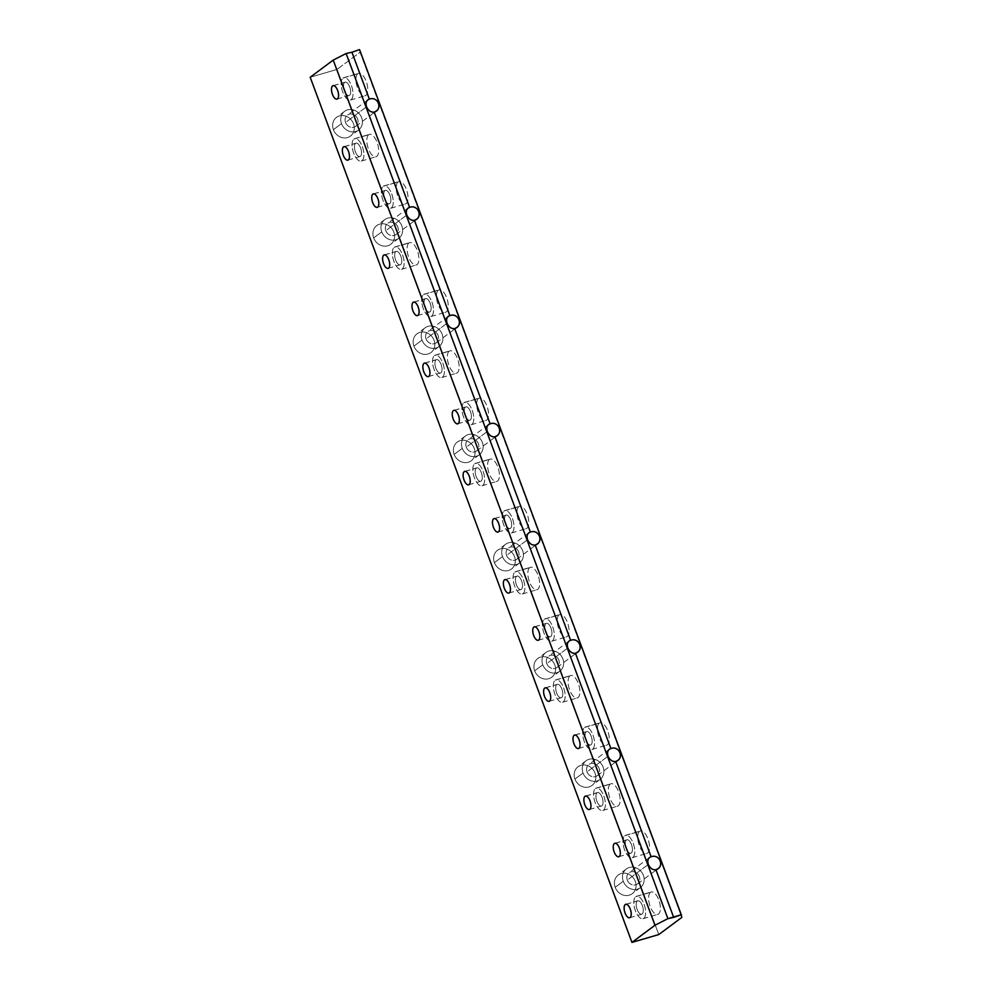 <?xml version="1.0" encoding="UTF-8"?>
<svg xmlns="http://www.w3.org/2000/svg" width="992" height="992" viewBox="0 0 992 992"><rect width="100%" height="100%" fill="white"/><g stroke="black" fill="none" stroke-linecap="round" stroke-linejoin="round"><path stroke-width="0.74" stroke-dasharray="4.96 3.72" d="M310.198 77.252L337.032 69.415L658.775 934.563L337.032 69.415L360.046 52.266L681.802 917.414L359.538 49.6L360.046 52.266L337.032 69.415L310.198 77.252M373.662 237.894A11.668 10.342 53.3 0 0 392.249 242.866A11.668 10.342 53.3 0 0 385.268 224.118A11.668 10.342 53.3 0 0 373.662 237.894A11.668 10.342 -126.7 0 1 376.749 225.606A11.668 10.342 -126.7 0 1 392.026 228.78A11.668 10.342 -126.7 0 1 390.699 244.317A11.668 10.342 -126.7 0 1 373.662 237.894L381.759 231.868A11.668 10.342 -126.7 0 1 393.365 218.091A11.668 10.342 -126.7 0 1 400.334 236.84A11.668 10.342 -126.7 0 1 381.759 231.868A11.668 10.342 53.3 0 0 398.796 238.291A11.668 10.342 53.3 0 0 400.111 222.754A11.668 10.342 53.3 0 0 384.846 219.567A11.668 10.342 53.3 0 0 381.759 231.868L373.662 237.894M454.175 454.373A11.668 10.342 53.3 0 0 472.75 459.333A11.668 10.342 53.3 0 0 465.781 440.584A11.668 10.342 53.3 0 0 454.175 454.373A11.668 10.342 -126.7 0 1 457.262 442.072A11.668 10.342 -126.7 0 1 472.527 445.247A11.668 10.342 -126.7 0 1 471.2 460.784A11.668 10.342 -126.7 0 1 454.175 454.373L462.26 448.334A11.668 10.342 -126.7 0 1 473.866 434.558A11.668 10.342 -126.7 0 1 480.835 453.307A11.668 10.342 -126.7 0 1 462.26 448.334A11.668 10.342 53.3 0 0 479.297 454.758A11.668 10.342 53.3 0 0 480.612 439.22A11.668 10.342 53.3 0 0 465.347 436.046A11.668 10.342 53.3 0 0 462.26 448.334L454.175 454.373M534.676 670.84A11.668 10.342 53.3 0 0 553.251 675.8A11.668 10.342 53.3 0 0 546.282 657.051A11.668 10.342 53.3 0 0 534.676 670.84A11.668 10.342 -126.7 0 1 537.763 658.539A11.668 10.342 -126.7 0 1 553.028 661.714A11.668 10.342 -126.7 0 1 551.713 677.251A11.668 10.342 -126.7 0 1 534.676 670.84L542.76 664.801A11.668 10.342 -126.7 0 1 554.367 651.025A11.668 10.342 -126.7 0 1 561.348 669.774A11.668 10.342 -126.7 0 1 542.76 664.801A11.668 10.342 53.3 0 0 559.798 671.224A11.668 10.342 53.3 0 0 561.125 655.687A11.668 10.342 53.3 0 0 545.848 652.513A11.668 10.342 53.3 0 0 542.76 664.801L534.676 670.84M615.176 887.307A11.668 10.342 53.3 0 0 633.752 892.267A11.668 10.342 53.3 0 0 626.783 873.518A11.668 10.342 53.3 0 0 615.176 887.307A11.668 10.342 -126.7 0 1 618.264 875.006A11.668 10.342 -126.7 0 1 633.528 878.18A11.668 10.342 -126.7 0 1 632.214 893.718A11.668 10.342 -126.7 0 1 615.176 887.307L623.274 881.268A11.668 10.342 -126.7 0 1 634.88 867.492A11.668 10.342 -126.7 0 1 641.849 886.24A11.668 10.342 -126.7 0 1 623.274 881.268A11.668 10.342 53.3 0 0 640.311 887.691A11.668 10.342 53.3 0 0 641.626 872.154A11.668 10.342 53.3 0 0 626.361 868.98A11.668 10.342 53.3 0 0 623.274 881.268L615.176 887.307M574.926 779.067A11.668 10.342 53.3 0 0 593.501 784.04A11.668 10.342 53.3 0 0 586.532 765.291A11.668 10.342 53.3 0 0 574.926 779.067A11.668 10.342 -126.7 0 1 578.014 766.779A11.668 10.342 -126.7 0 1 593.278 769.953A11.668 10.342 -126.7 0 1 591.964 785.49A11.668 10.342 -126.7 0 1 574.926 779.067L583.023 773.041A11.668 10.342 -126.7 0 1 594.63 759.264A11.668 10.342 -126.7 0 1 601.598 778.001A11.668 10.342 -126.7 0 1 583.023 773.041A11.668 10.342 53.3 0 0 600.048 779.464A11.668 10.342 53.3 0 0 601.375 763.914A11.668 10.342 53.3 0 0 586.111 760.74A11.668 10.342 53.3 0 0 583.023 773.041L574.926 779.067M494.425 562.6A11.668 10.342 53.3 0 0 513 567.573A11.668 10.342 53.3 0 0 506.032 548.824A11.668 10.342 53.3 0 0 494.425 562.6A11.668 10.342 -126.7 0 1 497.513 550.3A11.668 10.342 -126.7 0 1 512.777 553.486A11.668 10.342 -126.7 0 1 511.463 569.024A11.668 10.342 -126.7 0 1 494.425 562.6L502.51 556.574A11.668 10.342 -126.7 0 1 514.116 542.785A11.668 10.342 -126.7 0 1 521.098 561.534A11.668 10.342 -126.7 0 1 502.51 556.574A11.668 10.342 53.3 0 0 519.548 562.985A11.668 10.342 53.3 0 0 520.874 547.448A11.668 10.342 53.3 0 0 505.598 544.273A11.668 10.342 53.3 0 0 502.51 556.574L494.425 562.6M413.924 346.134A11.668 10.342 53.3 0 0 432.5 351.106A11.668 10.342 53.3 0 0 425.518 332.357A11.668 10.342 53.3 0 0 413.924 346.134A11.668 10.342 -126.7 0 1 417 333.833A11.668 10.342 -126.7 0 1 432.276 337.02A11.668 10.342 -126.7 0 1 430.95 352.557A11.668 10.342 -126.7 0 1 413.924 346.134L422.009 340.107A11.668 10.342 -126.7 0 1 433.616 326.318A11.668 10.342 -126.7 0 1 440.584 345.067A11.668 10.342 -126.7 0 1 422.009 340.107A11.668 10.342 53.3 0 0 439.047 346.518A11.668 10.342 53.3 0 0 440.361 330.981A11.668 10.342 53.3 0 0 425.097 327.806A11.668 10.342 53.3 0 0 422.009 340.107L413.924 346.134M333.411 129.667A11.668 10.342 53.3 0 0 351.986 134.627A11.668 10.342 53.3 0 0 345.018 115.89A11.668 10.342 53.3 0 0 333.411 129.667A11.668 10.342 -126.7 0 1 336.499 117.366A11.668 10.342 -126.7 0 1 351.763 120.553A11.668 10.342 -126.7 0 1 350.449 136.09A11.668 10.342 -126.7 0 1 333.411 129.667L341.508 123.64A11.668 10.342 -126.7 0 1 353.115 109.852A11.668 10.342 -126.7 0 1 360.084 128.6A11.668 10.342 -126.7 0 1 341.508 123.64A11.668 10.342 53.3 0 0 358.546 130.051A11.668 10.342 53.3 0 0 359.86 114.514A11.668 10.342 53.3 0 0 344.596 111.34A11.668 10.342 53.3 0 0 341.508 123.64L333.411 129.667M398.077 181.958A11.668 5.134 -106.3 0 0 400.371 200.992A11.668 5.134 -106.3 0 0 407.873 195.399A11.668 5.134 -106.3 0 0 398.077 181.958A11.668 5.134 73.7 0 1 398.834 181.586A11.668 5.134 73.7 0 1 407.042 191.344A11.668 5.134 73.7 0 1 405.381 203.992A11.668 5.134 73.7 0 1 397.457 195.126A11.668 5.134 73.7 0 1 398.077 181.958L383.321 186.273A11.668 5.134 73.7 0 1 393.117 199.702A11.668 5.134 73.7 0 1 385.615 205.307A11.668 5.134 73.7 0 1 383.321 186.273A11.668 5.134 -106.3 0 0 382.701 199.442A11.668 5.134 -106.3 0 0 390.625 208.295A11.668 5.134 -106.3 0 0 392.286 195.66A11.668 5.134 -106.3 0 0 384.078 185.888A11.668 5.134 -106.3 0 0 383.321 186.273L398.077 181.958M478.59 398.424A11.668 5.134 -106.3 0 0 480.872 417.458A11.668 5.134 -106.3 0 0 488.374 411.866A11.668 5.134 -106.3 0 0 478.59 398.424A11.668 5.134 73.7 0 1 479.334 398.052A11.668 5.134 73.7 0 1 487.543 407.811A11.668 5.134 73.7 0 1 485.882 420.459A11.668 5.134 73.7 0 1 477.958 411.593A11.668 5.134 73.7 0 1 478.59 398.424L463.834 402.74A11.668 5.134 73.7 0 1 473.618 416.181A11.668 5.134 73.7 0 1 466.116 421.774A11.668 5.134 73.7 0 1 463.834 402.74A11.668 5.134 -106.3 0 0 463.202 415.908A11.668 5.134 -106.3 0 0 471.126 424.762A11.668 5.134 -106.3 0 0 472.787 412.126A11.668 5.134 -106.3 0 0 464.578 402.355A11.668 5.134 -106.3 0 0 463.834 402.74L478.59 398.424M559.091 614.904A11.668 5.134 -106.3 0 0 561.373 633.925A11.668 5.134 -106.3 0 0 568.887 628.333A11.668 5.134 -106.3 0 0 559.091 614.904A11.668 5.134 73.7 0 1 559.848 614.519A11.668 5.134 73.7 0 1 568.044 624.278A11.668 5.134 73.7 0 1 566.382 636.926A11.668 5.134 73.7 0 1 558.471 628.06A11.668 5.134 73.7 0 1 559.091 614.904L544.335 619.206A11.668 5.134 73.7 0 1 554.131 632.648A11.668 5.134 73.7 0 1 546.617 638.24A11.668 5.134 73.7 0 1 544.335 619.206A11.668 5.134 -106.3 0 0 543.715 632.375A11.668 5.134 -106.3 0 0 551.626 641.229A11.668 5.134 -106.3 0 0 553.288 628.593A11.668 5.134 -106.3 0 0 545.092 618.822A11.668 5.134 -106.3 0 0 544.335 619.206L559.091 614.904M639.592 831.37A11.668 5.134 -106.3 0 0 641.874 850.404A11.668 5.134 -106.3 0 0 649.388 844.8A11.668 5.134 -106.3 0 0 639.592 831.37A11.668 5.134 73.7 0 1 640.348 830.986A11.668 5.134 73.7 0 1 648.545 840.745A11.668 5.134 73.7 0 1 646.896 853.393A11.668 5.134 73.7 0 1 638.972 844.527A11.668 5.134 73.7 0 1 639.592 831.37L624.836 835.673A11.668 5.134 73.7 0 1 634.632 849.115A11.668 5.134 73.7 0 1 627.118 854.707A11.668 5.134 73.7 0 1 624.836 835.673A11.668 5.134 -106.3 0 0 624.216 848.842A11.668 5.134 -106.3 0 0 632.14 857.696A11.668 5.134 -106.3 0 0 633.789 845.06A11.668 5.134 -106.3 0 0 625.592 835.301A11.668 5.134 -106.3 0 0 624.836 835.673L639.592 831.37M408.964 242.966A11.668 5.134 -106.3 0 0 411.246 262A11.668 5.134 -106.3 0 0 418.748 256.407A11.668 5.134 -106.3 0 0 408.964 242.966A11.668 5.134 73.7 0 1 409.708 242.594A11.668 5.134 73.7 0 1 417.917 252.352A11.668 5.134 73.7 0 1 416.256 265A11.668 5.134 73.7 0 1 408.332 256.134A11.668 5.134 73.7 0 1 408.964 242.966L394.208 247.281A11.668 5.134 73.7 0 1 403.992 260.722A11.668 5.134 73.7 0 1 396.49 266.315A11.668 5.134 73.7 0 1 394.208 247.281A11.668 5.134 -106.3 0 0 393.576 260.45A11.668 5.134 -106.3 0 0 401.5 269.303A11.668 5.134 -106.3 0 0 403.161 256.668A11.668 5.134 -106.3 0 0 394.952 246.896A11.668 5.134 -106.3 0 0 394.208 247.281L408.964 242.966M489.465 459.445A11.668 5.134 -106.3 0 0 491.747 478.479A11.668 5.134 -106.3 0 0 499.261 472.874A11.668 5.134 -106.3 0 0 489.465 459.445A11.668 5.134 73.7 0 1 490.222 459.06A11.668 5.134 73.7 0 1 498.418 468.819A11.668 5.134 73.7 0 1 496.756 481.467A11.668 5.134 73.7 0 1 488.845 472.601A11.668 5.134 73.7 0 1 489.465 459.445L474.709 463.748A11.668 5.134 73.7 0 1 484.505 477.189A11.668 5.134 73.7 0 1 476.991 482.782A11.668 5.134 73.7 0 1 474.709 463.748A11.668 5.134 -106.3 0 0 474.089 476.916A11.668 5.134 -106.3 0 0 482 485.77A11.668 5.134 -106.3 0 0 483.662 473.134A11.668 5.134 -106.3 0 0 475.466 463.363A11.668 5.134 -106.3 0 0 474.709 463.748L489.465 459.445M569.966 675.912A11.668 5.134 -106.3 0 0 572.248 694.946A11.668 5.134 -106.3 0 0 579.762 689.341A11.668 5.134 -106.3 0 0 569.966 675.912A11.668 5.134 73.7 0 1 570.722 675.527A11.668 5.134 73.7 0 1 578.919 685.286A11.668 5.134 73.7 0 1 577.27 697.934A11.668 5.134 73.7 0 1 569.346 689.068A11.668 5.134 73.7 0 1 569.966 675.912L555.21 680.214A11.668 5.134 73.7 0 1 565.006 693.656A11.668 5.134 73.7 0 1 557.492 699.248A11.668 5.134 73.7 0 1 555.21 680.214A11.668 5.134 -106.3 0 0 554.59 693.383A11.668 5.134 -106.3 0 0 562.514 702.249A11.668 5.134 -106.3 0 0 564.163 689.601A11.668 5.134 -106.3 0 0 555.966 679.842A11.668 5.134 -106.3 0 0 555.21 680.214L569.966 675.912M650.467 892.378A11.668 5.134 -106.3 0 0 652.748 911.412A11.668 5.134 -106.3 0 0 660.263 905.808A11.668 5.134 -106.3 0 0 650.467 892.378A11.668 5.134 73.7 0 1 651.223 891.994A11.668 5.134 73.7 0 1 659.42 901.765A11.668 5.134 73.7 0 1 657.77 914.401A11.668 5.134 73.7 0 1 649.847 905.547A11.668 5.134 73.7 0 1 650.467 892.378L635.711 896.681A11.668 5.134 73.7 0 1 645.507 910.123A11.668 5.134 73.7 0 1 637.992 915.715A11.668 5.134 73.7 0 1 635.711 896.681A11.668 5.134 -106.3 0 0 635.091 909.85A11.668 5.134 -106.3 0 0 643.014 918.716A11.668 5.134 -106.3 0 0 644.664 906.068A11.668 5.134 -106.3 0 0 636.467 896.309A11.668 5.134 -106.3 0 0 635.711 896.681L650.467 892.378M610.216 784.139A11.668 5.134 -106.3 0 0 612.498 803.173A11.668 5.134 -106.3 0 0 620.012 797.58A11.668 5.134 -106.3 0 0 610.216 784.139A11.668 5.134 73.7 0 1 610.973 783.767A11.668 5.134 73.7 0 1 619.169 793.526A11.668 5.134 73.7 0 1 617.52 806.174A11.668 5.134 73.7 0 1 609.596 797.308A11.668 5.134 73.7 0 1 610.216 784.139L595.46 788.454A11.668 5.134 73.7 0 1 605.256 801.883A11.668 5.134 73.7 0 1 597.742 807.488A11.668 5.134 73.7 0 1 595.46 788.454A11.668 5.134 -106.3 0 0 594.84 801.623A11.668 5.134 -106.3 0 0 602.764 810.476A11.668 5.134 -106.3 0 0 604.413 797.841A11.668 5.134 -106.3 0 0 596.217 788.07A11.668 5.134 -106.3 0 0 595.46 788.454L610.216 784.139M529.716 567.672A11.668 5.134 -106.3 0 0 531.997 586.706A11.668 5.134 -106.3 0 0 539.512 581.114A11.668 5.134 -106.3 0 0 529.716 567.672A11.668 5.134 73.7 0 1 530.472 567.288A11.668 5.134 73.7 0 1 538.668 577.059A11.668 5.134 73.7 0 1 537.007 589.694A11.668 5.134 73.7 0 1 529.096 580.841A11.668 5.134 73.7 0 1 529.716 567.672L514.96 571.987A11.668 5.134 73.7 0 1 524.756 585.416A11.668 5.134 73.7 0 1 517.241 591.021A11.668 5.134 73.7 0 1 514.96 571.987A11.668 5.134 -106.3 0 0 514.34 585.144A11.668 5.134 -106.3 0 0 522.251 594.01A11.668 5.134 -106.3 0 0 523.912 581.362A11.668 5.134 -106.3 0 0 515.716 571.603A11.668 5.134 -106.3 0 0 514.96 571.987L529.716 567.672M449.215 351.205A11.668 5.134 -106.3 0 0 451.496 370.239A11.668 5.134 -106.3 0 0 458.998 364.647A11.668 5.134 -106.3 0 0 449.215 351.205A11.668 5.134 73.7 0 1 449.971 350.821A11.668 5.134 73.7 0 1 458.168 360.592A11.668 5.134 73.7 0 1 456.506 373.228A11.668 5.134 73.7 0 1 448.595 364.374A11.668 5.134 73.7 0 1 449.215 351.205L434.459 355.52A11.668 5.134 73.7 0 1 444.242 368.95A11.668 5.134 73.7 0 1 436.74 374.542A11.668 5.134 73.7 0 1 434.459 355.52A11.668 5.134 -106.3 0 0 433.839 368.677A11.668 5.134 -106.3 0 0 441.75 377.543A11.668 5.134 -106.3 0 0 443.412 364.895A11.668 5.134 -106.3 0 0 435.215 355.136A11.668 5.134 -106.3 0 0 434.459 355.52L449.215 351.205M368.714 134.738A11.668 5.134 -106.3 0 0 370.996 153.772A11.668 5.134 -106.3 0 0 378.498 148.18A11.668 5.134 -106.3 0 0 368.714 134.738A11.668 5.134 73.7 0 1 369.458 134.354A11.668 5.134 73.7 0 1 377.667 144.125A11.668 5.134 73.7 0 1 376.005 156.761A11.668 5.134 73.7 0 1 368.082 147.907A11.668 5.134 73.7 0 1 368.714 134.738L353.958 139.041A11.668 5.134 73.7 0 1 363.742 152.483A11.668 5.134 73.7 0 1 356.24 158.075A11.668 5.134 73.7 0 1 353.958 139.041A11.668 5.134 -106.3 0 0 353.326 152.21A11.668 5.134 -106.3 0 0 361.249 161.076A11.668 5.134 -106.3 0 0 362.911 148.428A11.668 5.134 -106.3 0 0 354.702 138.669A11.668 5.134 -106.3 0 0 353.958 139.041L368.714 134.738M599.342 723.131A11.668 5.134 -106.3 0 0 601.623 742.165A11.668 5.134 -106.3 0 0 609.138 736.572A11.668 5.134 -106.3 0 0 599.342 723.131A11.668 5.134 73.7 0 1 600.098 722.746A11.668 5.134 73.7 0 1 608.294 732.518A11.668 5.134 73.7 0 1 606.633 745.153A11.668 5.134 73.7 0 1 598.722 736.3A11.668 5.134 73.7 0 1 599.342 723.131L584.586 727.446A11.668 5.134 73.7 0 1 594.382 740.875A11.668 5.134 73.7 0 1 586.867 746.48A11.668 5.134 73.7 0 1 584.586 727.446A11.668 5.134 -106.3 0 0 583.966 740.602A11.668 5.134 -106.3 0 0 591.877 749.468A11.668 5.134 -106.3 0 0 593.538 736.82A11.668 5.134 -106.3 0 0 585.342 727.062A11.668 5.134 -106.3 0 0 584.586 727.446L599.342 723.131M518.841 506.664A11.668 5.134 -106.3 0 0 521.122 525.698A11.668 5.134 -106.3 0 0 528.624 520.106A11.668 5.134 -106.3 0 0 518.841 506.664A11.668 5.134 73.7 0 1 519.597 506.28A11.668 5.134 73.7 0 1 527.794 516.051A11.668 5.134 73.7 0 1 526.132 528.686A11.668 5.134 73.7 0 1 518.221 519.833A11.668 5.134 73.7 0 1 518.841 506.664L504.085 510.967A11.668 5.134 73.7 0 1 513.868 524.408A11.668 5.134 73.7 0 1 506.366 530.001A11.668 5.134 73.7 0 1 504.085 510.967A11.668 5.134 -106.3 0 0 503.465 524.136A11.668 5.134 -106.3 0 0 511.376 533.002A11.668 5.134 -106.3 0 0 513.038 520.354A11.668 5.134 -106.3 0 0 504.841 510.595A11.668 5.134 -106.3 0 0 504.085 510.967L518.841 506.664M438.34 290.197A11.668 5.134 -106.3 0 0 440.622 309.231A11.668 5.134 -106.3 0 0 448.124 303.639A11.668 5.134 -106.3 0 0 438.34 290.197A11.668 5.134 73.7 0 1 439.084 289.813A11.668 5.134 73.7 0 1 447.293 299.584A11.668 5.134 73.7 0 1 445.631 312.22A11.668 5.134 73.7 0 1 437.708 303.366A11.668 5.134 73.7 0 1 438.34 290.197L423.584 294.5A11.668 5.134 73.7 0 1 433.368 307.942A11.668 5.134 73.7 0 1 425.866 313.534A11.668 5.134 73.7 0 1 423.584 294.5A11.668 5.134 -106.3 0 0 422.952 307.669A11.668 5.134 -106.3 0 0 430.875 316.535A11.668 5.134 -106.3 0 0 432.537 303.887A11.668 5.134 -106.3 0 0 424.328 294.128A11.668 5.134 -106.3 0 0 423.584 294.5L438.34 290.197M357.827 73.73A11.668 5.134 -106.3 0 0 360.108 92.764A11.668 5.134 -106.3 0 0 367.623 87.16A11.668 5.134 -106.3 0 0 357.827 73.73A11.668 5.134 73.7 0 1 358.583 73.346A11.668 5.134 73.7 0 1 366.78 83.117A11.668 5.134 73.7 0 1 365.13 95.753A11.668 5.134 73.7 0 1 357.207 86.899A11.668 5.134 73.7 0 1 357.827 73.73L343.071 78.033A11.668 5.134 73.7 0 1 352.867 91.475A11.668 5.134 73.7 0 1 345.352 97.067A11.668 5.134 73.7 0 1 343.071 78.033A11.668 5.134 -106.3 0 0 342.451 91.202A11.668 5.134 -106.3 0 0 350.374 100.068A11.668 5.134 -106.3 0 0 352.024 87.42A11.668 5.134 -106.3 0 0 343.827 77.661A11.668 5.134 -106.3 0 0 343.071 78.033L357.827 73.73M626.212 904.258L637.323 901.009A7.006 3.075 73.7 0 1 637.782 900.786A7.006 3.075 73.7 0 1 642.692 906.638A7.006 3.075 73.7 0 1 641.7 914.227A7.006 3.075 73.7 0 1 636.951 908.908A7.006 3.075 73.7 0 1 637.323 901.009L626.212 904.258M637.323 901.009A7.006 3.075 -106.3 0 0 638.699 912.429A7.006 3.075 -106.3 0 0 643.2 909.081A7.006 3.075 -106.3 0 0 637.323 901.009M585.962 796.03L597.072 792.782A7.006 3.075 73.7 0 1 597.531 792.546A7.006 3.075 73.7 0 1 602.442 798.411A7.006 3.075 73.7 0 1 601.45 806A7.006 3.075 73.7 0 1 596.7 800.68A7.006 3.075 73.7 0 1 597.072 792.782L585.962 796.03M597.072 792.782A7.006 3.075 -106.3 0 0 598.449 804.202A7.006 3.075 -106.3 0 0 602.95 800.842A7.006 3.075 -106.3 0 0 597.072 792.782M545.699 687.791L556.822 684.542A7.006 3.075 73.7 0 1 557.268 684.319A7.006 3.075 73.7 0 1 562.191 690.172A7.006 3.075 73.7 0 1 561.199 697.76A7.006 3.075 73.7 0 1 556.45 692.441A7.006 3.075 73.7 0 1 556.822 684.542L545.699 687.791M556.822 684.542A7.006 3.075 -106.3 0 0 558.186 695.962A7.006 3.075 -106.3 0 0 562.7 692.602A7.006 3.075 -106.3 0 0 556.822 684.542M505.449 579.564L516.572 576.315A7.006 3.075 73.7 0 1 517.018 576.079A7.006 3.075 73.7 0 1 521.941 581.944A7.006 3.075 73.7 0 1 520.949 589.533A7.006 3.075 73.7 0 1 516.2 584.214A7.006 3.075 73.7 0 1 516.572 576.315L505.449 579.564M516.572 576.315A7.006 3.075 -106.3 0 0 517.936 587.735A7.006 3.075 -106.3 0 0 522.449 584.375A7.006 3.075 -106.3 0 0 516.572 576.315M465.198 471.324L476.321 468.075A7.006 3.075 73.7 0 1 476.768 467.852A7.006 3.075 73.7 0 1 481.69 473.705A7.006 3.075 73.7 0 1 480.698 481.294A7.006 3.075 73.7 0 1 475.949 475.974A7.006 3.075 73.7 0 1 476.321 468.075L465.198 471.324M476.321 468.075A7.006 3.075 -106.3 0 0 477.685 479.496A7.006 3.075 -106.3 0 0 482.199 476.135A7.006 3.075 -106.3 0 0 476.321 468.075M424.948 363.084L436.071 359.848A7.006 3.075 73.7 0 1 436.517 359.612A7.006 3.075 73.7 0 1 441.44 365.478A7.006 3.075 73.7 0 1 440.448 373.054A7.006 3.075 73.7 0 1 435.686 367.747A7.006 3.075 73.7 0 1 436.071 359.848L424.948 363.084M436.071 359.848A7.006 3.075 -106.3 0 0 437.435 371.268A7.006 3.075 -106.3 0 0 441.936 367.908A7.006 3.075 -106.3 0 0 436.071 359.848M384.698 254.857L395.808 251.608A7.006 3.075 73.7 0 1 396.267 251.385A7.006 3.075 73.7 0 1 401.19 257.238A7.006 3.075 73.7 0 1 400.198 264.827A7.006 3.075 73.7 0 1 395.436 259.507A7.006 3.075 73.7 0 1 395.808 251.608L384.698 254.857M395.808 251.608A7.006 3.075 -106.3 0 0 397.184 263.029A7.006 3.075 -106.3 0 0 401.686 259.668A7.006 3.075 -106.3 0 0 395.808 251.608M344.447 146.618L355.558 143.381A7.006 3.075 73.7 0 1 356.016 143.146A7.006 3.075 73.7 0 1 360.939 149.011A7.006 3.075 73.7 0 1 359.935 156.587A7.006 3.075 73.7 0 1 355.186 151.28A7.006 3.075 73.7 0 1 355.558 143.381L344.447 146.618M355.558 143.381A7.006 3.075 -106.3 0 0 356.934 154.802A7.006 3.075 -106.3 0 0 361.435 151.441A7.006 3.075 -106.3 0 0 355.558 143.381M615.325 843.25L626.448 840.001A7.006 3.075 73.7 0 1 626.894 839.778A7.006 3.075 73.7 0 1 631.817 845.63A7.006 3.075 73.7 0 1 630.825 853.219A7.006 3.075 73.7 0 1 626.076 847.9A7.006 3.075 73.7 0 1 626.448 840.001L615.325 843.25M626.448 840.001A7.006 3.075 -106.3 0 0 627.812 851.421A7.006 3.075 -106.3 0 0 632.326 848.061A7.006 3.075 -106.3 0 0 626.448 840.001M575.075 735.022L586.198 731.774A7.006 3.075 73.7 0 1 586.644 731.538A7.006 3.075 73.7 0 1 591.567 737.403A7.006 3.075 73.7 0 1 590.575 744.992A7.006 3.075 73.7 0 1 585.826 739.672A7.006 3.075 73.7 0 1 586.198 731.774L575.075 735.022M586.198 731.774A7.006 3.075 -106.3 0 0 587.562 743.194A7.006 3.075 -106.3 0 0 592.075 739.834A7.006 3.075 -106.3 0 0 586.198 731.774M534.824 626.783L545.947 623.534A7.006 3.075 73.7 0 1 546.394 623.311A7.006 3.075 73.7 0 1 551.316 629.164A7.006 3.075 73.7 0 1 550.324 636.752A7.006 3.075 73.7 0 1 545.575 631.433A7.006 3.075 73.7 0 1 545.947 623.534L534.824 626.783M545.947 623.534A7.006 3.075 -106.3 0 0 547.311 634.954A7.006 3.075 -106.3 0 0 551.825 631.594A7.006 3.075 -106.3 0 0 545.947 623.534M494.574 518.543L505.697 515.307A7.006 3.075 73.7 0 1 506.143 515.071A7.006 3.075 73.7 0 1 511.066 520.936A7.006 3.075 73.7 0 1 510.074 528.513A7.006 3.075 73.7 0 1 505.325 523.206A7.006 3.075 73.7 0 1 505.697 515.307L494.574 518.543M505.697 515.307A7.006 3.075 -106.3 0 0 507.061 526.727A7.006 3.075 -106.3 0 0 511.562 523.367A7.006 3.075 -106.3 0 0 505.697 515.307M454.324 410.316L465.446 407.067A7.006 3.075 73.7 0 1 465.893 406.844A7.006 3.075 73.7 0 1 470.816 412.697A7.006 3.075 73.7 0 1 469.824 420.286A7.006 3.075 73.7 0 1 465.062 414.966A7.006 3.075 73.7 0 1 465.446 407.067L454.324 410.316M465.446 407.067A7.006 3.075 -106.3 0 0 466.81 418.488A7.006 3.075 -106.3 0 0 471.312 415.127A7.006 3.075 -106.3 0 0 465.446 407.067M414.073 302.076L425.184 298.84A7.006 3.075 73.7 0 1 425.642 298.604A7.006 3.075 73.7 0 1 430.565 304.47A7.006 3.075 73.7 0 1 429.561 312.046A7.006 3.075 73.7 0 1 424.812 306.739A7.006 3.075 73.7 0 1 425.184 298.84L414.073 302.076M425.184 298.84A7.006 3.075 -106.3 0 0 426.56 310.26A7.006 3.075 -106.3 0 0 431.061 306.9A7.006 3.075 -106.3 0 0 425.184 298.84M373.823 193.849L384.933 190.6A7.006 3.075 73.7 0 1 385.392 190.377A7.006 3.075 73.7 0 1 390.315 196.23A7.006 3.075 73.7 0 1 389.31 203.819A7.006 3.075 73.7 0 1 384.561 198.499A7.006 3.075 73.7 0 1 384.933 190.6L373.823 193.849M384.933 190.6A7.006 3.075 -106.3 0 0 386.31 202.021A7.006 3.075 -106.3 0 0 390.811 198.66A7.006 3.075 -106.3 0 0 384.933 190.6M333.572 85.61L344.683 82.361A7.006 3.075 73.7 0 1 345.142 82.138A7.006 3.075 73.7 0 1 350.052 88.003A7.006 3.075 73.7 0 1 349.06 95.579A7.006 3.075 73.7 0 1 344.311 90.272A7.006 3.075 73.7 0 1 344.683 82.361L333.572 85.61M344.683 82.361A7.006 3.075 -106.3 0 0 346.059 93.781A7.006 3.075 -106.3 0 0 350.56 90.433A7.006 3.075 -106.3 0 0 344.683 82.361M648.322 864.429L627.291 880.102A7.006 6.2 -126.7 0 1 629.151 872.724A7.006 6.2 -126.7 0 1 638.302 874.622A7.006 6.2 -126.7 0 1 637.521 883.946A7.006 6.2 -126.7 0 1 627.291 880.102L648.322 864.429M627.291 880.102A7.006 6.2 53.3 0 0 638.439 883.078A7.006 6.2 53.3 0 0 634.26 871.832A7.006 6.2 53.3 0 0 627.291 880.102M608.071 756.189L587.041 771.863A7.006 6.2 -126.7 0 1 588.888 764.485A7.006 6.2 -126.7 0 1 598.052 766.394A7.006 6.2 -126.7 0 1 597.258 775.719A7.006 6.2 -126.7 0 1 587.041 771.863L608.071 756.189M587.041 771.863A7.006 6.2 53.3 0 0 598.188 774.839A7.006 6.2 53.3 0 0 594.01 763.592A7.006 6.2 53.3 0 0 587.041 771.863M567.821 647.95L546.79 663.636A7.006 6.2 -126.7 0 1 548.638 656.258A7.006 6.2 -126.7 0 1 557.802 658.155A7.006 6.2 -126.7 0 1 557.008 667.48A7.006 6.2 -126.7 0 1 546.79 663.636L567.821 647.95M546.79 663.636A7.006 6.2 53.3 0 0 557.938 666.612A7.006 6.2 53.3 0 0 553.759 655.365A7.006 6.2 53.3 0 0 546.79 663.636M527.57 539.722L506.54 555.396A7.006 6.2 -126.7 0 1 508.388 548.018A7.006 6.2 -126.7 0 1 517.551 549.928A7.006 6.2 -126.7 0 1 516.758 559.252A7.006 6.2 -126.7 0 1 506.54 555.396L527.57 539.722M506.54 555.396A7.006 6.2 53.3 0 0 517.688 558.372A7.006 6.2 53.3 0 0 513.496 547.125A7.006 6.2 53.3 0 0 506.54 555.396M487.32 431.483L466.29 447.156A7.006 6.2 -126.7 0 1 468.137 439.778A7.006 6.2 -126.7 0 1 477.301 441.688A7.006 6.2 -126.7 0 1 476.507 451.013A7.006 6.2 -126.7 0 1 466.29 447.156L487.32 431.483M466.29 447.156A7.006 6.2 53.3 0 0 477.437 450.145A7.006 6.2 53.3 0 0 473.246 438.898A7.006 6.2 53.3 0 0 466.29 447.156M447.07 323.256L426.039 338.929A7.006 6.2 -126.7 0 1 427.887 331.551A7.006 6.2 -126.7 0 1 437.05 333.461A7.006 6.2 -126.7 0 1 436.257 342.786A7.006 6.2 -126.7 0 1 426.039 338.929L447.07 323.256M426.039 338.929A7.006 6.2 53.3 0 0 437.187 341.905A7.006 6.2 53.3 0 0 432.996 330.658A7.006 6.2 53.3 0 0 426.039 338.929M406.819 215.016L385.789 230.69A7.006 6.2 -126.7 0 1 387.636 223.312A7.006 6.2 -126.7 0 1 396.8 225.221A7.006 6.2 -126.7 0 1 396.006 234.546A7.006 6.2 -126.7 0 1 385.789 230.69L406.819 215.016M385.789 230.69A7.006 6.2 53.3 0 0 396.924 233.678A7.006 6.2 53.3 0 0 392.745 222.431A7.006 6.2 53.3 0 0 385.789 230.69M366.569 106.789L345.526 122.462A7.006 6.2 -126.7 0 1 347.386 115.084A7.006 6.2 -126.7 0 1 356.55 116.994A7.006 6.2 -126.7 0 1 355.756 126.306A7.006 6.2 -126.7 0 1 345.526 122.462L366.569 106.789M345.526 122.462A7.006 6.2 53.3 0 0 356.674 125.438A7.006 6.2 53.3 0 0 352.495 114.192A7.006 6.2 53.3 0 0 345.526 122.462M629.635 917.761L641.7 914.227M625.704 904.307L637.782 900.786M643.014 918.716L657.77 914.401M636.467 896.309L651.223 891.994M589.384 809.522L601.45 806M585.454 796.08L597.531 792.546M602.764 810.476L617.52 806.174M596.217 788.07L610.973 783.767M549.122 701.282L561.199 697.76M545.203 687.84L557.268 684.319M562.514 702.249L577.27 697.934M555.966 679.842L570.722 675.527M508.871 593.055L520.949 589.533M504.953 579.613L517.018 576.079M522.251 594.01L537.007 589.694M515.716 571.603L530.472 567.288M468.621 484.815L480.698 481.294M464.702 471.374L476.768 467.852M482 485.77L496.756 481.467M475.466 463.363L490.222 459.06M428.37 376.588L440.448 373.054M424.44 363.146L436.517 359.612M441.75 377.543L456.506 373.228M435.215 355.136L449.971 350.821M388.12 268.348L400.198 264.827M384.189 254.907L396.267 251.385M401.5 269.303L416.256 265M394.952 246.896L409.708 242.594M347.87 160.121L359.935 156.587M343.939 146.68L356.016 143.146M361.249 161.076L376.005 156.761M354.702 138.669L369.458 134.354M618.748 856.741L630.825 853.219M614.829 843.299L626.894 839.778M632.14 857.696L646.896 853.393M625.592 835.301L640.348 830.986M578.497 748.514L590.575 744.992M574.579 735.072L586.644 731.538M591.877 749.468L606.633 745.153M585.342 727.062L600.098 722.746M538.247 640.274L550.324 636.752M534.328 626.832L546.394 623.311M551.626 641.229L566.382 636.926M545.092 618.822L559.848 614.519M497.996 532.047L510.074 528.513M494.066 518.605L506.143 515.071M511.376 533.002L526.132 528.686M504.841 510.595L519.597 506.28M457.746 423.807L469.824 420.286M453.815 410.366L465.893 406.844M471.126 424.762L485.882 420.459M464.578 402.355L479.334 398.052M417.496 315.58L429.561 312.046M413.565 302.126L425.642 298.604M430.875 316.535L445.631 312.22M424.328 294.128L439.084 289.813M377.245 207.34L389.31 203.819M373.314 193.899L385.392 190.377M390.625 208.295L405.381 203.992M384.078 185.888L398.834 181.586M336.995 99.113L349.06 95.579M333.064 85.659L345.142 82.138M350.374 100.068L365.13 95.753M343.827 77.661L358.583 73.346M649.611 857.46L629.151 872.724M637.521 883.946L657.981 868.694M640.311 887.691L632.214 893.718M626.361 868.98L618.264 875.006M609.361 749.233L588.888 764.485M597.258 775.719L617.731 760.455M600.048 779.464L591.964 785.49M586.111 760.74L578.014 766.779M569.11 640.993L548.638 656.258M557.008 667.48L577.48 652.228M559.798 671.224L551.713 677.251M545.848 652.513L537.763 658.539M528.86 532.766L508.388 548.018M516.758 559.252L537.23 543.988M519.548 562.985L511.463 569.024M505.598 544.273L497.513 550.3M488.61 424.526L468.137 439.778M476.507 451.013L496.98 435.761M479.297 454.758L471.2 460.784M465.347 436.046L457.262 442.072M448.359 316.299L427.887 331.551M436.257 342.786L456.729 327.521M439.047 346.518L430.95 352.557M425.097 327.806L417 333.833M408.109 208.06L387.636 223.312M396.006 234.546L416.479 219.294M398.796 238.291L390.699 244.317M384.846 219.567L376.749 225.606M367.858 99.832L347.386 115.084M355.756 126.306L376.216 111.054M358.546 130.051L350.449 136.09M344.596 111.34L336.499 117.366"/><path stroke-width="1.49" d="M658.775 934.563L631.954 942.4L310.198 77.252L631.954 942.4L654.968 925.251L333.225 60.09L310.198 77.252L333.225 60.09L654.968 925.251L667.876 918.666L673.667 917.389L655.96 869.761C652.649 870.071 650.107 868.285 648.322 864.429C647.181 860.411 648.111 857.869 651.124 856.778L615.71 761.534C612.399 761.831 609.857 760.058 608.071 756.189C606.93 752.184 607.86 749.63 610.874 748.538L575.459 653.294C572.148 653.604 569.606 651.818 567.821 647.95C566.68 643.944 567.61 641.402 570.623 640.311L535.209 545.067C531.898 545.364 529.356 543.591 527.57 539.722C526.417 535.717 527.36 533.163 530.373 532.072L494.946 436.827C491.648 437.137 489.093 435.352 487.32 431.483C486.167 427.478 487.109 424.936 490.122 423.844L454.696 328.6C451.385 328.898 448.843 327.124 447.07 323.256C445.916 319.25 446.846 316.696 449.872 315.605L414.445 220.36C411.134 220.67 408.592 218.885 406.819 215.016C405.666 211.011 406.596 208.469 409.622 207.378L374.195 112.133C370.884 112.431 368.342 110.658 366.569 106.789C365.416 102.784 366.346 100.229 369.359 99.138L351.924 52.241L346.121 53.518L667.876 918.666L346.121 53.518L333.225 60.09L346.121 53.518L351.924 52.241L369.359 99.138C378.051 95.778 383.123 109.393 374.195 112.133L409.622 207.378C418.302 204.005 423.373 217.62 414.445 220.36L449.872 315.605C458.564 312.244 463.624 325.86 454.696 328.6L490.122 423.844C498.815 420.472 503.874 434.099 494.946 436.827L530.373 532.072C539.065 528.711 544.124 542.326 535.209 545.067L570.623 640.311C579.316 636.951 584.375 650.566 575.459 653.294L610.874 748.538C619.566 745.178 624.625 758.793 615.71 761.534L651.124 856.778C659.816 853.418 664.888 867.033 655.96 869.761L673.667 917.389L681.293 914.748L359.538 49.6L351.924 52.241L359.538 49.6L681.293 914.748L681.802 917.414L658.775 934.563L681.802 917.414L681.293 914.748L667.876 918.666L654.968 925.251L631.954 942.4L658.775 934.563M372.868 194.122A7.006 3.075 73.7 0 1 378.733 202.194A7.006 3.075 73.7 0 1 374.232 205.542A7.006 3.075 73.7 0 1 372.868 194.122A7.006 3.075 -106.3 0 0 372.496 202.021A7.006 3.075 -106.3 0 0 377.245 207.34A7.006 3.075 -106.3 0 0 378.237 199.752A7.006 3.075 -106.3 0 0 373.314 193.899A7.006 3.075 -106.3 0 0 372.868 194.122L373.823 193.849L372.868 194.122M453.369 410.589A7.006 3.075 73.7 0 1 459.246 418.661A7.006 3.075 73.7 0 1 454.733 422.009A7.006 3.075 73.7 0 1 453.369 410.589A7.006 3.075 -106.3 0 0 452.997 418.488A7.006 3.075 -106.3 0 0 457.746 423.807A7.006 3.075 -106.3 0 0 458.738 416.218A7.006 3.075 -106.3 0 0 453.815 410.366A7.006 3.075 -106.3 0 0 453.369 410.589L454.324 410.316L453.369 410.589M533.87 627.068A7.006 3.075 73.7 0 1 539.747 635.128A7.006 3.075 73.7 0 1 535.246 638.476A7.006 3.075 73.7 0 1 533.87 627.068A7.006 3.075 -106.3 0 0 533.498 634.967A7.006 3.075 -106.3 0 0 538.247 640.274A7.006 3.075 -106.3 0 0 539.239 632.698A7.006 3.075 -106.3 0 0 534.328 626.832A7.006 3.075 -106.3 0 0 533.87 627.068L534.824 626.783L533.87 627.068M614.37 843.535A7.006 3.075 73.7 0 1 620.248 851.595A7.006 3.075 73.7 0 1 615.747 854.955A7.006 3.075 73.7 0 1 614.37 843.535A7.006 3.075 -106.3 0 0 613.998 851.434A7.006 3.075 -106.3 0 0 618.748 856.741A7.006 3.075 -106.3 0 0 619.752 849.164A7.006 3.075 -106.3 0 0 614.829 843.299A7.006 3.075 -106.3 0 0 614.37 843.535L615.325 843.25L614.37 843.535M383.743 255.13A7.006 3.075 73.7 0 1 389.62 263.202A7.006 3.075 73.7 0 1 385.107 266.55A7.006 3.075 73.7 0 1 383.743 255.13A7.006 3.075 -106.3 0 0 383.371 263.041A7.006 3.075 -106.3 0 0 388.12 268.348A7.006 3.075 -106.3 0 0 389.112 260.772A7.006 3.075 -106.3 0 0 384.189 254.907A7.006 3.075 -106.3 0 0 383.743 255.13L384.698 254.857L383.743 255.13M464.244 471.609A7.006 3.075 73.7 0 1 470.121 479.669A7.006 3.075 73.7 0 1 465.62 483.03A7.006 3.075 73.7 0 1 464.244 471.609A7.006 3.075 -106.3 0 0 463.872 479.508A7.006 3.075 -106.3 0 0 468.621 484.815A7.006 3.075 -106.3 0 0 469.613 477.239A7.006 3.075 -106.3 0 0 464.702 471.374A7.006 3.075 -106.3 0 0 464.244 471.609L465.198 471.324L464.244 471.609M544.744 688.076A7.006 3.075 73.7 0 1 550.622 696.136A7.006 3.075 73.7 0 1 546.121 699.496A7.006 3.075 73.7 0 1 544.744 688.076A7.006 3.075 -106.3 0 0 544.372 695.975A7.006 3.075 -106.3 0 0 549.122 701.282A7.006 3.075 -106.3 0 0 550.126 693.706A7.006 3.075 -106.3 0 0 545.203 687.84A7.006 3.075 -106.3 0 0 544.744 688.076L545.699 687.791L544.744 688.076M625.258 904.543A7.006 3.075 73.7 0 1 631.123 912.603A7.006 3.075 73.7 0 1 626.622 915.963A7.006 3.075 73.7 0 1 625.258 904.543A7.006 3.075 -106.3 0 0 624.873 912.442A7.006 3.075 -106.3 0 0 629.635 917.761A7.006 3.075 -106.3 0 0 630.627 910.172A7.006 3.075 -106.3 0 0 625.704 904.307A7.006 3.075 -106.3 0 0 625.258 904.543L626.212 904.258L625.258 904.543M584.995 796.303A7.006 3.075 73.7 0 1 590.872 804.363A7.006 3.075 73.7 0 1 586.371 807.724A7.006 3.075 73.7 0 1 584.995 796.303A7.006 3.075 -106.3 0 0 584.623 804.202A7.006 3.075 -106.3 0 0 589.384 809.522A7.006 3.075 -106.3 0 0 590.376 801.933A7.006 3.075 -106.3 0 0 585.454 796.08A7.006 3.075 -106.3 0 0 584.995 796.303L585.962 796.03L584.995 796.303M504.494 579.836A7.006 3.075 73.7 0 1 510.372 587.896A7.006 3.075 73.7 0 1 505.87 591.257A7.006 3.075 73.7 0 1 504.494 579.836A7.006 3.075 -106.3 0 0 504.122 587.735A7.006 3.075 -106.3 0 0 508.871 593.055A7.006 3.075 -106.3 0 0 509.863 585.466A7.006 3.075 -106.3 0 0 504.953 579.613A7.006 3.075 -106.3 0 0 504.494 579.836L505.449 579.564L504.494 579.836M423.993 363.37A7.006 3.075 73.7 0 1 429.871 371.43A7.006 3.075 73.7 0 1 425.357 374.79A7.006 3.075 73.7 0 1 423.993 363.37A7.006 3.075 -106.3 0 0 423.621 371.268A7.006 3.075 -106.3 0 0 428.37 376.588A7.006 3.075 -106.3 0 0 429.362 368.999A7.006 3.075 -106.3 0 0 424.44 363.146A7.006 3.075 -106.3 0 0 423.993 363.37L424.948 363.084L423.993 363.37M343.492 146.903A7.006 3.075 73.7 0 1 349.37 154.963A7.006 3.075 73.7 0 1 344.856 158.323A7.006 3.075 73.7 0 1 343.492 146.903A7.006 3.075 -106.3 0 0 343.12 154.802A7.006 3.075 -106.3 0 0 347.87 160.121A7.006 3.075 -106.3 0 0 348.862 152.532A7.006 3.075 -106.3 0 0 343.939 146.68A7.006 3.075 -106.3 0 0 343.492 146.903L344.447 146.618L343.492 146.903M574.12 735.295A7.006 3.075 73.7 0 1 579.998 743.355A7.006 3.075 73.7 0 1 575.496 746.716A7.006 3.075 73.7 0 1 574.12 735.295A7.006 3.075 -106.3 0 0 573.748 743.194A7.006 3.075 -106.3 0 0 578.497 748.514A7.006 3.075 -106.3 0 0 579.489 740.925A7.006 3.075 -106.3 0 0 574.579 735.072A7.006 3.075 -106.3 0 0 574.12 735.295L575.075 735.022L574.12 735.295M493.619 518.828A7.006 3.075 73.7 0 1 499.497 526.888A7.006 3.075 73.7 0 1 494.983 530.249A7.006 3.075 73.7 0 1 493.619 518.828A7.006 3.075 -106.3 0 0 493.247 526.727A7.006 3.075 -106.3 0 0 497.996 532.047A7.006 3.075 -106.3 0 0 498.988 524.458A7.006 3.075 -106.3 0 0 494.066 518.605A7.006 3.075 -106.3 0 0 493.619 518.828L494.574 518.543L493.619 518.828M413.118 302.362A7.006 3.075 73.7 0 1 418.996 310.422A7.006 3.075 73.7 0 1 414.482 313.782A7.006 3.075 73.7 0 1 413.118 302.362A7.006 3.075 -106.3 0 0 412.746 310.26A7.006 3.075 -106.3 0 0 417.496 315.58A7.006 3.075 -106.3 0 0 418.488 307.991A7.006 3.075 -106.3 0 0 413.565 302.126A7.006 3.075 -106.3 0 0 413.118 302.362L414.073 302.076L413.118 302.362M332.618 85.895A7.006 3.075 73.7 0 1 338.483 93.955A7.006 3.075 73.7 0 1 333.982 97.315A7.006 3.075 73.7 0 1 332.618 85.895A7.006 3.075 -106.3 0 0 332.233 93.794A7.006 3.075 -106.3 0 0 336.995 99.113A7.006 3.075 -106.3 0 0 337.987 91.524A7.006 3.075 -106.3 0 0 333.064 85.659A7.006 3.075 -106.3 0 0 332.618 85.895L333.572 85.61L332.618 85.895M651.124 856.778L649.611 857.46C647.776 859.06 647.342 861.378 648.322 864.429C650.107 868.285 652.649 870.071 655.96 869.761L657.981 868.694C664.516 864.28 658.502 853.839 651.124 856.778M610.874 748.538L609.361 749.233C607.526 750.832 607.092 753.151 608.071 756.189C609.857 760.058 612.399 761.831 615.71 761.534L617.731 760.455C624.253 756.053 618.252 745.612 610.874 748.538M570.623 640.311L569.11 640.993C567.263 642.593 566.841 644.912 567.821 647.95C569.606 651.818 572.148 653.604 575.459 653.294L577.48 652.228C584.003 647.813 578.001 637.372 570.623 640.311M530.373 532.072L528.86 532.766C527.012 534.366 526.591 536.684 527.57 539.722C529.356 543.591 531.898 545.364 535.209 545.067L537.23 543.988C543.752 539.586 537.751 529.145 530.373 532.072M490.122 423.844L488.61 424.526C486.762 426.126 486.34 428.445 487.32 431.483C489.093 435.352 491.648 437.137 494.946 436.827L496.98 435.761C503.502 431.346 497.5 420.906 490.122 423.844M449.872 315.605L448.359 316.299C446.512 317.899 446.078 320.218 447.07 323.256C448.843 327.124 451.385 328.898 454.696 328.6L456.729 327.521C463.252 323.119 457.238 312.678 449.872 315.605M409.622 207.378L408.109 208.06C406.261 209.659 405.827 211.978 406.819 215.016C408.592 218.885 411.134 220.67 414.445 220.36L416.479 219.294C423.001 214.88 416.987 204.439 409.622 207.378M369.359 99.138L367.846 99.832C366.011 101.432 365.577 103.751 366.569 106.789C368.342 110.658 370.884 112.431 374.195 112.133L376.216 111.054C382.751 106.652 376.737 96.199 369.359 99.138"/></g></svg>

